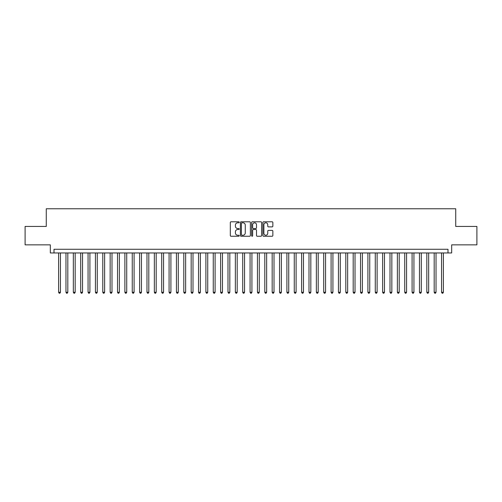 <?xml version="1.0" encoding="UTF-8"?>
<svg xmlns="http://www.w3.org/2000/svg" width="502" height="502" viewBox="0 0 502 502"><rect width="100%" height="100%" fill="white"/><g stroke="black" fill="none" stroke-linecap="round" stroke-linejoin="round"><path stroke-width="0.75" d="M239.216 222.292A0.508 0.508 0 0 0 238.714 221.79L231.033 221.79A0.722 0.722 0 0 0 230.311 222.511L230.311 235.526A0.722 0.722 0 0 0 231.033 236.247L238.714 236.247A0.508 0.508 0 0 0 239.216 235.739A0.508 0.508 0 0 0 238.714 235.237L237.716 235.237A2.315 2.315 0 0 1 235.407 232.922L235.407 231.836A2.315 2.315 0 0 1 237.716 229.521L238.714 229.521A0.508 0.508 0 0 0 239.216 229.019A0.508 0.508 0 0 0 238.714 228.51L237.716 228.51A2.315 2.315 0 0 1 235.407 226.201L235.407 225.116A2.315 2.315 0 0 1 237.716 222.8L238.714 222.8A0.508 0.508 0 0 0 239.216 222.292M272.128 226.885A0.722 0.722 0 0 0 272.85 226.164L272.85 222.511A0.722 0.722 0 0 0 272.128 221.79L263.594 221.79A0.722 0.722 0 0 0 262.872 222.511L262.872 235.526A0.722 0.722 0 0 0 263.594 236.247L272.128 236.247A0.722 0.722 0 0 0 272.85 235.526L272.85 231.115A0.722 0.722 0 0 0 272.128 230.393L268.476 230.393A0.722 0.722 0 0 0 267.754 231.115L267.754 233.298A1.933 1.933 0 0 1 265.822 235.237A1.933 1.933 0 0 1 263.883 233.298L263.883 224.733A1.933 1.933 0 0 1 265.822 222.8A1.933 1.933 0 0 1 267.754 224.733L267.754 226.164A0.722 0.722 0 0 0 268.476 226.885L272.128 226.885M447.997 252.952L451.674 252.952L451.674 244.85L476.9 244.85L476.9 226.44L455.728 226.44L455.728 208.763L46.272 208.763L46.272 226.44L25.1 226.44L25.1 244.85L50.325 244.85L50.325 252.952L447.997 252.952L447.997 249.268L54.003 249.268L54.003 252.952M250.366 222.511A0.722 0.722 0 0 0 249.645 221.79L241.117 221.79A0.722 0.722 0 0 0 240.389 222.511L240.389 235.526A0.722 0.722 0 0 0 241.117 236.247L249.645 236.247A0.722 0.722 0 0 0 250.366 235.526L250.366 222.511M252.355 221.79L260.883 221.79A0.722 0.722 0 0 1 261.611 222.511L261.611 235.526A0.722 0.722 0 0 1 260.883 236.247L257.237 236.247A0.722 0.722 0 0 1 256.509 235.526L256.509 230.249A0.722 0.722 0 0 0 255.788 229.521L253.366 229.521A0.722 0.722 0 0 0 252.644 230.249L252.644 235.739A0.508 0.508 0 0 1 252.136 236.247A0.508 0.508 0 0 1 251.634 235.739L251.634 222.511A0.722 0.722 0 0 1 252.355 221.79M241.908 222.8A0.508 0.508 0 0 0 241.406 223.308L241.406 234.729A0.508 0.508 0 0 0 241.908 235.237L242.955 235.237A2.315 2.315 0 0 0 245.271 232.922L245.271 225.116A2.315 2.315 0 0 0 242.955 222.8L241.908 222.8M256.509 224.77A1.933 1.933 0 0 0 254.577 222.838A1.933 1.933 0 0 0 252.644 224.77L252.644 227.789A0.722 0.722 0 0 0 253.366 228.51L255.788 228.51A0.722 0.722 0 0 0 256.509 227.789L256.509 224.77M58.608 252.952L58.608 292.277L60.447 292.277L60.447 252.952M60.447 292.277L59.895 293.237L59.161 293.237L58.608 292.277M65.969 252.952L65.969 292.277L67.814 292.277L67.814 252.952M67.814 292.277L67.262 293.237L66.521 293.237L65.969 292.277M73.336 252.952L73.336 292.277L75.174 292.277L75.174 252.952M75.174 292.277L74.622 293.237L73.888 293.237L73.336 292.277M80.703 252.952L80.703 292.277L82.541 292.277L82.541 252.952M82.541 292.277L81.989 293.237L81.255 293.237L80.703 292.277M88.063 252.952L88.063 292.277L89.908 292.277L89.908 252.952M89.908 292.277L89.356 293.237L88.616 293.237L88.063 292.277M95.43 252.952L95.43 292.277L97.269 292.277L97.269 252.952M97.269 292.277L96.717 293.237L95.982 293.237L95.43 292.277M102.791 252.952L102.791 292.277L104.636 292.277L104.636 252.952M104.636 292.277L104.083 293.237L103.343 293.237L102.791 292.277M110.158 252.952L110.158 292.277L111.996 292.277L111.996 252.952M111.996 292.277L111.444 293.237L110.71 293.237L110.158 292.277M117.524 252.952L117.524 292.277L119.363 292.277L119.363 252.952M119.363 292.277L118.811 293.237L118.077 293.237L117.524 292.277M124.885 252.952L124.885 292.277L126.73 292.277L126.73 252.952M126.73 292.277L126.178 293.237L125.437 293.237L124.885 292.277M132.252 252.952L132.252 292.277L134.09 292.277L134.09 252.952M134.09 292.277L133.538 293.237L132.804 293.237L132.252 292.277M139.612 252.952L139.612 292.277L141.457 292.277L141.457 252.952M141.457 292.277L140.905 293.237L140.165 293.237L139.612 292.277M146.979 252.952L146.979 292.277L148.818 292.277L148.818 252.952M148.818 292.277L148.266 293.237L147.532 293.237L146.979 292.277M154.346 252.952L154.346 292.277L156.185 292.277L156.185 252.952M156.185 292.277L155.633 293.237L154.898 293.237L154.346 292.277M161.707 252.952L161.707 292.277L163.552 292.277L163.552 252.952M163.552 292.277L162.999 293.237L162.259 293.237L161.707 292.277M169.074 252.952L169.074 292.277L170.912 292.277L170.912 252.952M170.912 292.277L170.36 293.237L169.626 293.237L169.074 292.277M176.434 252.952L176.434 292.277L178.279 292.277L178.279 252.952M178.279 292.277L177.727 293.237L176.986 293.237L176.434 292.277M183.801 252.952L183.801 292.277L185.64 292.277L185.64 252.952M185.64 292.277L185.087 293.237L184.353 293.237L183.801 292.277M191.168 252.952L191.168 292.277L193.006 292.277L193.006 252.952M193.006 292.277L192.454 293.237L191.72 293.237L191.168 292.277M198.528 252.952L198.528 292.277L200.373 292.277L200.373 252.952M200.373 292.277L199.821 293.237L199.081 293.237L198.528 292.277M205.895 252.952L205.895 292.277L207.734 292.277L207.734 252.952M207.734 292.277L207.182 293.237L206.447 293.237L205.895 292.277M213.256 252.952L213.256 292.277L215.101 292.277L215.101 252.952M215.101 292.277L214.549 293.237L213.808 293.237L213.256 292.277M220.623 252.952L220.623 292.277L222.461 292.277L222.461 252.952M222.461 292.277L221.909 293.237L221.175 293.237L220.623 292.277M227.99 252.952L227.99 292.277L229.828 292.277L229.828 252.952M229.828 292.277L229.276 293.237L228.542 293.237L227.99 292.277M235.35 252.952L235.35 292.277L237.195 292.277L237.195 252.952M237.195 292.277L236.637 293.237L235.902 293.237L235.35 292.277M242.717 252.952L242.717 292.277L244.556 292.277L244.556 252.952M244.556 292.277L244.003 293.237L243.269 293.237L242.717 292.277M250.078 252.952L250.078 292.277L251.922 292.277L251.922 252.952M251.922 292.277L251.37 293.237L250.63 293.237L250.078 292.277M257.444 252.952L257.444 292.277L259.283 292.277L259.283 252.952M259.283 292.277L258.731 293.237L257.997 293.237L257.444 292.277M264.805 252.952L264.805 292.277L266.65 292.277L266.65 252.952M266.65 292.277L266.098 293.237L265.363 293.237L264.805 292.277M272.172 252.952L272.172 292.277L274.01 292.277L274.01 252.952M274.01 292.277L273.458 293.237L272.724 293.237L272.172 292.277M279.539 252.952L279.539 292.277L281.377 292.277L281.377 252.952M281.377 292.277L280.825 293.237L280.091 293.237L279.539 292.277M286.899 252.952L286.899 292.277L288.744 292.277L288.744 252.952M288.744 292.277L288.192 293.237L287.451 293.237L286.899 292.277M294.266 252.952L294.266 292.277L296.105 292.277L296.105 252.952M296.105 292.277L295.552 293.237L294.818 293.237L294.266 292.277M301.627 252.952L301.627 292.277L303.472 292.277L303.472 252.952M303.472 292.277L302.919 293.237L302.179 293.237L301.627 292.277M308.994 252.952L308.994 292.277L310.832 292.277L310.832 252.952M310.832 292.277L310.28 293.237L309.546 293.237L308.994 292.277M316.36 252.952L316.36 292.277L318.199 292.277L318.199 252.952M318.199 292.277L317.647 293.237L316.913 293.237L316.36 292.277M323.721 252.952L323.721 292.277L325.566 292.277L325.566 252.952M325.566 292.277L325.014 293.237L324.273 293.237L323.721 292.277M331.088 252.952L331.088 292.277L332.926 292.277L332.926 252.952M332.926 292.277L332.374 293.237L331.64 293.237L331.088 292.277M338.448 252.952L338.448 292.277L340.293 292.277L340.293 252.952M340.293 292.277L339.741 293.237L339.001 293.237L338.448 292.277M345.815 252.952L345.815 292.277L347.654 292.277L347.654 252.952M347.654 292.277L347.102 293.237L346.367 293.237L345.815 292.277M353.182 252.952L353.182 292.277L355.021 292.277L355.021 252.952M355.021 292.277L354.468 293.237L353.734 293.237L353.182 292.277M360.543 252.952L360.543 292.277L362.388 292.277L362.388 252.952M362.388 292.277L361.835 293.237L361.095 293.237L360.543 292.277M367.91 252.952L367.91 292.277L369.748 292.277L369.748 252.952M369.748 292.277L369.196 293.237L368.462 293.237L367.91 292.277M375.27 252.952L375.27 292.277L377.115 292.277L377.115 252.952M377.115 292.277L376.563 293.237L375.822 293.237L375.27 292.277M382.637 252.952L382.637 292.277L384.476 292.277L384.476 252.952M384.476 292.277L383.923 293.237L383.189 293.237L382.637 292.277M390.004 252.952L390.004 292.277L391.842 292.277L391.842 252.952M391.842 292.277L391.29 293.237L390.556 293.237L390.004 292.277M397.364 252.952L397.364 292.277L399.209 292.277L399.209 252.952M399.209 292.277L398.657 293.237L397.917 293.237L397.364 292.277M404.731 252.952L404.731 292.277L406.57 292.277L406.57 252.952M406.57 292.277L406.018 293.237L405.283 293.237L404.731 292.277M412.092 252.952L412.092 292.277L413.937 292.277L413.937 252.952M413.937 292.277L413.384 293.237L412.644 293.237L412.092 292.277M419.459 252.952L419.459 292.277L421.297 292.277L421.297 252.952M421.297 292.277L420.745 293.237L420.011 293.237L419.459 292.277M426.825 252.952L426.825 292.277L428.664 292.277L428.664 252.952M428.664 292.277L428.112 293.237L427.378 293.237L426.825 292.277M434.186 252.952L434.186 292.277L436.031 292.277L436.031 252.952M436.031 292.277L435.479 293.237L434.738 293.237L434.186 292.277M441.553 252.952L441.553 292.277L443.391 292.277L443.391 252.952M443.391 292.277L442.839 293.237L442.105 293.237L441.553 292.277"/></g></svg>
